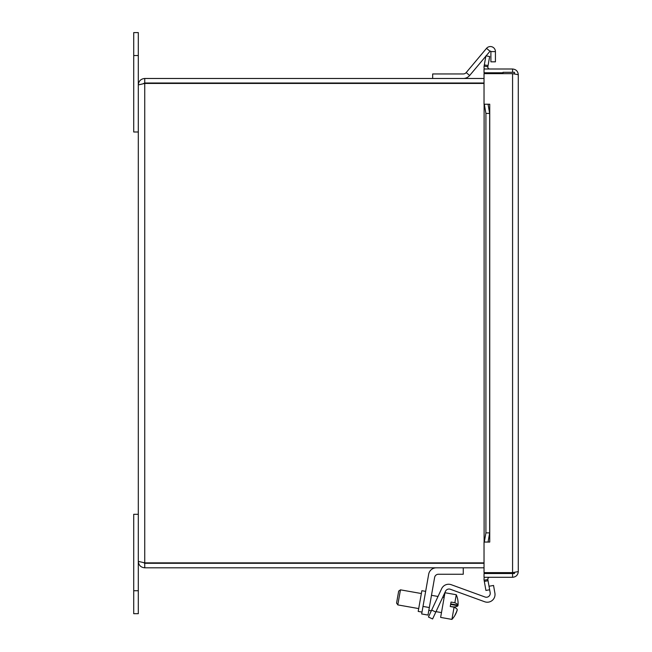 <?xml version="1.0" encoding="UTF-8"?>
<svg xmlns="http://www.w3.org/2000/svg" width="652" height="652" viewBox="0 0 652 652"><rect width="100%" height="100%" fill="white"/><g stroke="black" fill="none" stroke-linecap="round" stroke-linejoin="round"><path stroke-width="0.98" d="M133.717 613.695L138.305 613.695L138.305 514.298L133.717 514.298L133.717 613.695M138.305 32.6L133.717 32.6L133.717 131.997L138.305 131.997L138.305 32.6M436.269 567.819A7.71 7.71 0 0 0 428.682 574.184L421.673 613.956L427.997 615.072L434.631 577.419A3.855 3.855 0 0 1 438.429 574.241L463.262 574.241L463.262 567.819M425.65 591.364L421.86 590.696L418.201 611.421L421.999 612.089M432.594 618.968L428.437 617.028L432.594 618.968L435.821 612.032L431.665 610.093L428.437 617.028M489.033 586.254L493.548 585.455L494.909 593.181A7.71 7.71 0 0 1 484.689 601.755L450.328 589.253A3.855 3.855 0 0 0 445.52 591.242L435.821 612.032M431.665 610.093L441.64 588.699A7.71 7.71 0 0 1 451.266 584.714L485.055 597.012A3.855 3.855 0 0 0 490.174 592.725L488.055 580.736L484.322 581.397L485.919 590.435L489.652 589.775M457.109 610.158L457.166 610.166A22.836 22.494 -170 0 1 455.072 615.154A21.573 3.749 -170 0 0 455.088 615.121A21.573 3.749 -170 0 0 455.161 614.632A22.836 22.494 10 0 0 457.264 609.644A22.771 3.953 -170 0 0 454.077 607.183L450.247 606.507L451.037 602.057L454.86 602.733A22.771 3.953 10 0 1 458.046 605.195A22.836 22.494 10 0 0 457.777 599.799A21.573 3.749 10 0 1 457.786 599.832A21.573 3.749 10 0 1 457.786 599.864M457.981 605.186A22.836 22.494 -170 0 1 457.948 605.724L450.613 604.428L450.711 603.907L458.046 605.195M457.948 605.724A22.771 3.953 10 0 1 454.118 606.947L450.247 606.507M455.08 615.129A22.885 22.885 0 0 1 451.917 619.4L454.077 607.183M454.86 602.733L456.27 594.73L444.974 592.741L440.63 617.411L451.917 619.4M397.818 604.787L400.458 589.84L398.682 591.087L396.563 603.133L397.818 604.787M495.422 51.581L490.899 51.581L490.899 61.834L495.422 61.834L495.422 51.581A5.037 5.037 0 0 0 486.531 48.346L466.188 72.584A3.822 3.822 0 0 1 463.262 73.953L432.675 73.953L432.675 78.476M490.899 51.581A0.513 0.513 0 0 0 489.994 51.255L486.099 55.893M463.262 78.476A8.346 8.346 0 0 0 469.652 75.493L485.862 56.178M143.652 562.692L144.744 563.287L144.744 567.819L484.028 567.819M144.744 563.287L484.028 563.287M484.028 78.476L144.744 78.476C140.84 78.859 138.697 81.011 138.305 84.915L144.744 83.432L484.028 83.432M484.028 562.855L144.744 562.855L138.305 561.38C138.697 565.284 140.84 567.427 144.744 567.819M144.744 562.855L144.744 83.432L143.318 83.643L144.744 83L484.028 83M144.744 83L144.744 78.476M138.305 561.38L138.305 84.915M503.018 73.652L503.018 72.307L514.485 72.307L514.485 73.88M503.018 572.635L503.018 573.507L514.485 573.507L514.485 572.407M488.055 65.55L489.652 56.52L485.919 55.86L484.322 64.898L488.055 65.55L487.851 66.749A1.915 1.915 0 0 0 489.733 68.998M484.322 64.898L484.11 66.096A5.705 5.705 0 0 0 484.354 68.998M484.322 104.239L485.919 113.407L489.652 113.407L488.055 104.239L484.11 104.239L484.11 542.057L484.11 104.239M489.652 113.407L489.652 532.88L485.919 532.88L484.322 542.057L488.055 542.057L489.652 532.88M488.055 580.736L487.851 579.538A1.915 1.915 0 0 1 489.733 577.297M484.354 577.297A5.705 5.705 0 0 0 484.11 580.198L484.322 581.397M488.055 104.239L489.742 104.239L489.742 542.057L484.028 542.065L484.028 572.635L512.578 572.635L512.578 73.652L518.283 74.695L518.283 571.592L512.578 572.635M488.055 542.057L489.742 542.065M485.919 113.407L485.919 532.88M503.018 573.507L484.028 573.507L484.028 577.297L512.578 577.297C516.034 576.955 517.941 575.048 518.283 571.592M512.578 73.652L484.028 73.652L484.028 104.222L489.742 104.222M503.018 72.788L484.028 72.788L484.028 68.998L512.578 68.998C516.034 69.34 517.941 71.239 518.283 74.695M512.578 573.507L512.578 577.297M512.578 72.307L512.578 68.998M133.717 590.753L138.305 590.753M138.305 55.534L133.717 55.534M429.326 607.542L423.001 606.425M486.531 48.346L489.994 51.255M466.188 72.584L469.652 75.493M484.11 66.096L487.851 66.749M487.851 579.538L484.11 580.198M457.786 599.824A22.885 22.885 0 0 0 456.27 594.73M444.126 597.542L442.7 597.289M438.022 596.466L431.477 595.317M421.355 593.532L400.458 589.84M441.477 612.603L436.009 611.641M431.331 610.818L428.82 610.37M418.706 608.585L397.801 604.901"/></g></svg>

